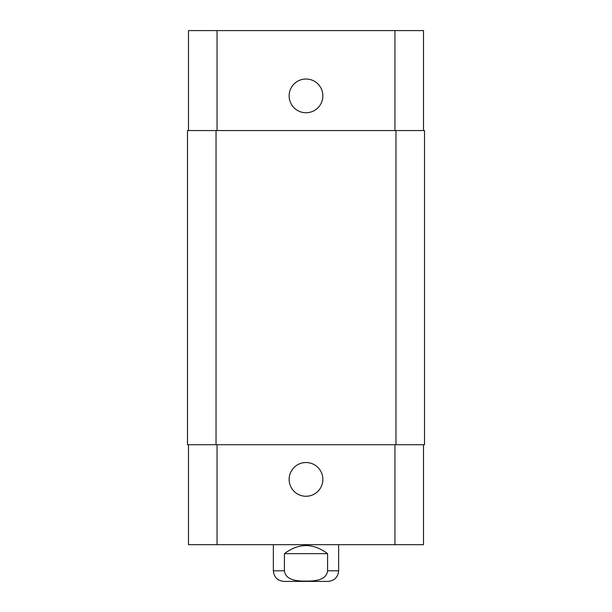 <?xml version="1.0" encoding="UTF-8"?>
<svg xmlns="http://www.w3.org/2000/svg" width="612" height="612" viewBox="0 0 612 612"><rect width="100%" height="100%" fill="white"/><g stroke="black" fill="none" stroke-linecap="round" stroke-linejoin="round"><path stroke-width="0.92" d="M288.657 581.4L306 581.4M327.588 553.653L327.588 570.789C326.311 580.734 313.864 581.132 306 581.117C298.136 581.132 285.689 580.734 284.412 570.789L284.412 553.653L327.588 553.653C313.199 542.89 298.801 542.89 284.412 553.653M338.643 544.68L338.643 570.789C338.015 577.231 334.473 580.773 328.032 581.4L283.968 581.4C277.527 580.773 273.985 577.231 273.357 570.789L284.412 570.789M289.132 479.403A16.868 16.868 0 0 1 314.43 464.791A16.868 16.868 0 0 1 314.43 494.006A16.868 16.868 0 0 1 289.132 479.403M289.132 95.877A16.868 16.868 0 0 1 314.43 81.274A16.868 16.868 0 0 1 314.43 110.489A16.868 16.868 0 0 1 289.132 95.877M423.504 130.563L423.504 30.6L188.496 30.6L188.496 130.563M423.504 444.717L423.504 544.68L188.496 544.68L188.496 444.717M395.964 444.717L424.521 444.717L424.521 130.563L187.479 130.563L187.479 444.717L395.964 444.717L395.964 130.563M424.521 444.717L424.521 130.563M338.643 570.789L327.588 570.789M217.053 444.717L217.053 544.68M394.947 444.717L394.947 544.68M217.053 130.563L217.053 30.6M394.947 130.563L394.947 30.6M216.036 444.717L216.036 130.563M273.357 544.68L273.357 570.789"/></g></svg>
